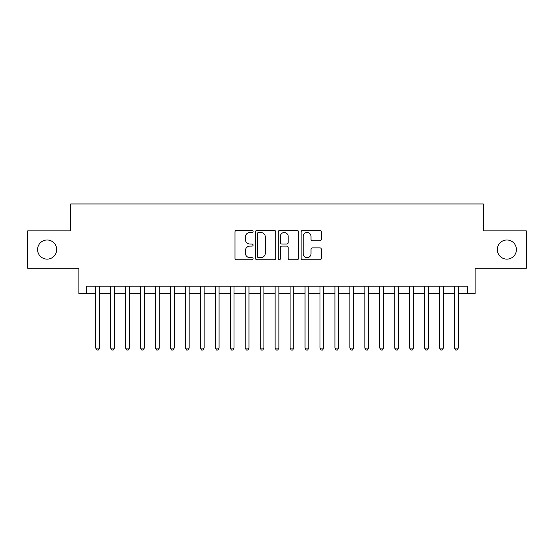 <?xml version="1.0" encoding="UTF-8"?>
<svg xmlns="http://www.w3.org/2000/svg" width="554" height="554" viewBox="0 0 554 554"><rect width="100%" height="100%" fill="white"/><g stroke="black" fill="none" stroke-linecap="round" stroke-linejoin="round"><path stroke-width="0.83" d="M253.081 231.433A1.025 1.025 0 0 0 252.049 230.409L236.461 230.409A1.468 1.468 0 0 0 234.993 231.87L234.993 258.289A1.468 1.468 0 0 0 236.461 259.757L252.049 259.757A1.025 1.025 0 0 0 253.081 258.725A1.025 1.025 0 0 0 252.049 257.7L250.034 257.7A4.695 4.695 0 0 1 245.339 253.005L245.339 250.803A4.695 4.695 0 0 1 250.034 246.108L252.049 246.108A1.025 1.025 0 0 0 253.081 245.083A1.025 1.025 0 0 0 252.049 244.051L250.034 244.051A4.695 4.695 0 0 1 245.339 239.356L245.339 237.154A4.695 4.695 0 0 1 250.034 232.458L252.049 232.458A1.025 1.025 0 0 0 253.081 231.433M497.298 249.563A9.57 9.57 0 0 0 506.862 259.133A9.57 9.57 0 0 0 516.432 249.563A9.57 9.57 0 0 0 506.862 240A9.57 9.57 0 0 0 497.298 249.563M37.568 249.563A9.57 9.57 0 0 0 47.138 259.133A9.57 9.57 0 0 0 56.702 249.563A9.57 9.57 0 0 0 47.138 240A9.57 9.57 0 0 0 37.568 249.563M319.887 240.755A1.468 1.468 0 0 0 321.355 239.286L321.355 231.87A1.468 1.468 0 0 0 319.887 230.409L302.574 230.409A1.468 1.468 0 0 0 301.106 231.87L301.106 258.289A1.468 1.468 0 0 0 302.574 259.757L319.887 259.757A1.468 1.468 0 0 0 321.355 258.289L321.355 249.335A1.468 1.468 0 0 0 319.887 247.867L312.477 247.867A1.468 1.468 0 0 0 311.009 249.335L311.009 253.774A3.926 3.926 0 0 1 307.082 257.7A3.926 3.926 0 0 1 303.156 253.774L303.156 236.385A3.926 3.926 0 0 1 307.082 232.458A3.926 3.926 0 0 1 311.009 236.385L311.009 239.286A1.468 1.468 0 0 0 312.477 240.755L319.887 240.755M86.382 293.668L86.382 286.196L467.618 286.196L467.618 293.668L475.097 293.668L475.097 268.254L526.3 268.254L526.3 230.879L483.317 230.879L483.317 203.969L70.683 203.969L70.683 230.879L27.7 230.879L27.7 268.254L78.903 268.254L78.903 293.668L95.724 293.668M275.719 231.87A1.468 1.468 0 0 0 274.251 230.409L256.931 230.409A1.468 1.468 0 0 0 255.463 231.87L255.463 258.289A1.468 1.468 0 0 0 256.931 259.757L274.251 259.757A1.468 1.468 0 0 0 275.719 258.289L275.719 231.87M279.749 230.409L297.069 230.409A1.468 1.468 0 0 1 298.537 231.87L298.537 258.289A1.468 1.468 0 0 1 297.069 259.757L289.659 259.757A1.468 1.468 0 0 1 288.191 258.289L288.191 247.576A1.468 1.468 0 0 0 286.723 246.108L281.806 246.108A1.468 1.468 0 0 0 280.338 247.576L280.338 258.725A1.025 1.025 0 0 1 279.313 259.757A1.025 1.025 0 0 1 278.281 258.725L278.281 231.87A1.468 1.468 0 0 1 279.749 230.409M99.464 293.668L110.675 293.668M114.415 293.668L125.626 293.668M129.366 293.668L140.578 293.668M144.317 293.668L155.529 293.668M159.268 293.668L170.48 293.668M174.212 293.668L185.431 293.668M189.163 293.668L200.382 293.668M204.114 293.668L215.326 293.668M219.065 293.668L230.277 293.668M234.017 293.668L245.228 293.668M248.968 293.668L260.179 293.668M263.919 293.668L275.13 293.668M278.87 293.668L290.081 293.668M293.821 293.668L305.032 293.668M308.772 293.668L319.983 293.668M323.723 293.668L334.935 293.668M338.674 293.668L349.886 293.668M353.618 293.668L364.837 293.668M368.569 293.668L379.788 293.668M383.52 293.668L394.732 293.668M398.471 293.668L409.683 293.668M413.423 293.668L424.634 293.668M428.374 293.668L439.585 293.668M443.325 293.668L454.536 293.668M458.276 293.668L467.618 293.668M258.545 232.458A1.025 1.025 0 0 0 257.52 233.49L257.52 256.675A1.025 1.025 0 0 0 258.545 257.7L260.671 257.7A4.695 4.695 0 0 0 265.373 253.005L265.373 237.154A4.695 4.695 0 0 0 260.671 232.458L258.545 232.458M288.191 236.461A3.926 3.926 0 0 0 284.264 232.535A3.926 3.926 0 0 0 280.338 236.461L280.338 242.583A1.468 1.468 0 0 0 281.806 244.051L286.723 244.051A1.468 1.468 0 0 0 288.191 242.583L288.191 236.461M99.464 286.196L99.464 348.092L95.724 348.092L95.724 286.196M99.464 348.092L98.342 350.031L96.846 350.031L95.724 348.092M114.415 286.196L114.415 348.092L110.675 348.092L110.675 286.196M114.415 348.092L113.293 350.031L111.797 350.031L110.675 348.092M129.366 286.196L129.366 348.092L125.626 348.092L125.626 286.196M129.366 348.092L128.244 350.031L126.748 350.031L125.626 348.092M144.317 286.196L144.317 348.092L140.578 348.092L140.578 286.196M144.317 348.092L143.195 350.031L141.699 350.031L140.578 348.092M159.268 286.196L159.268 348.092L155.529 348.092L155.529 286.196M159.268 348.092L158.146 350.031L156.65 350.031L155.529 348.092M174.212 286.196L174.212 348.092L170.48 348.092L170.48 286.196M174.212 348.092L173.097 350.031L171.602 350.031L170.48 348.092M189.163 286.196L189.163 348.092L185.431 348.092L185.431 286.196M189.163 348.092L188.041 350.031L186.553 350.031L185.431 348.092M204.114 286.196L204.114 348.092L200.382 348.092L200.382 286.196M204.114 348.092L202.993 350.031L201.497 350.031L200.382 348.092M219.065 286.196L219.065 348.092L215.326 348.092L215.326 286.196M219.065 348.092L217.944 350.031L216.448 350.031L215.326 348.092M234.017 286.196L234.017 348.092L230.277 348.092L230.277 286.196M234.017 348.092L232.895 350.031L231.399 350.031L230.277 348.092M248.968 286.196L248.968 348.092L245.228 348.092L245.228 286.196M248.968 348.092L247.846 350.031L246.35 350.031L245.228 348.092M263.919 286.196L263.919 348.092L260.179 348.092L260.179 286.196M263.919 348.092L262.797 350.031L261.301 350.031L260.179 348.092M278.87 286.196L278.87 348.092L275.13 348.092L275.13 286.196M278.87 348.092L277.748 350.031L276.252 350.031L275.13 348.092M293.821 286.196L293.821 348.092L290.081 348.092L290.081 286.196M293.821 348.092L292.699 350.031L291.203 350.031L290.081 348.092M308.772 286.196L308.772 348.092L305.032 348.092L305.032 286.196M308.772 348.092L307.65 350.031L306.154 350.031L305.032 348.092M323.723 286.196L323.723 348.092L319.983 348.092L319.983 286.196M323.723 348.092L322.601 350.031L321.105 350.031L319.983 348.092M338.674 286.196L338.674 348.092L334.935 348.092L334.935 286.196M338.674 348.092L337.552 350.031L336.056 350.031L334.935 348.092M353.618 286.196L353.618 348.092L349.886 348.092L349.886 286.196M353.618 348.092L352.503 350.031L351.007 350.031L349.886 348.092M368.569 286.196L368.569 348.092L364.837 348.092L364.837 286.196M368.569 348.092L367.447 350.031L365.959 350.031L364.837 348.092M383.52 286.196L383.52 348.092L379.788 348.092L379.788 286.196M383.52 348.092L382.399 350.031L380.903 350.031L379.788 348.092M398.471 286.196L398.471 348.092L394.732 348.092L394.732 286.196M398.471 348.092L397.35 350.031L395.854 350.031L394.732 348.092M413.423 286.196L413.423 348.092L409.683 348.092L409.683 286.196M413.423 348.092L412.301 350.031L410.805 350.031L409.683 348.092M428.374 286.196L428.374 348.092L424.634 348.092L424.634 286.196M428.374 348.092L427.252 350.031L425.756 350.031L424.634 348.092M443.325 286.196L443.325 348.092L439.585 348.092L439.585 286.196M443.325 348.092L442.203 350.031L440.707 350.031L439.585 348.092M458.276 286.196L458.276 348.092L454.536 348.092L454.536 286.196M458.276 348.092L457.154 350.031L455.658 350.031L454.536 348.092"/></g></svg>

